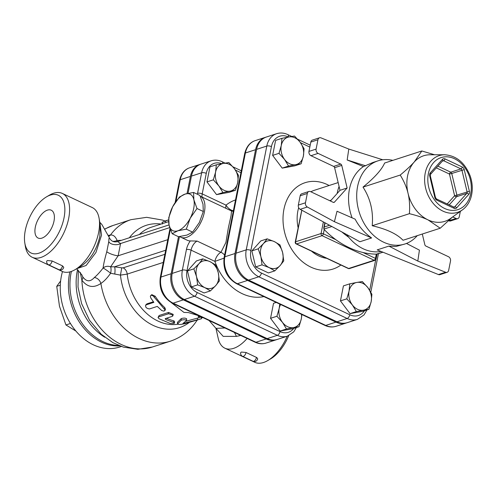 <?xml version="1.0" encoding="UTF-8"?>
<svg xmlns="http://www.w3.org/2000/svg" width="496" height="496" viewBox="0 0 496 496"><rect width="100%" height="100%" fill="white"/><g stroke="black" fill="none" stroke-linecap="round" stroke-linejoin="round"><path stroke-width="0.74" d="M164.517 221.173L168.572 219.858L162.068 222.289L162.415 223.987M168.597 221.625L151.416 227.18A50.425 38.849 -108 0 0 139.333 234.534M199.336 315.902L188.418 312.567L183.942 312.418L171.238 302.591M201.178 316.77L198.313 316.907L200.192 316.299M198.239 315.723L198.313 316.907M200.049 319.17L182.937 323.479L186.614 320.435L186.583 318.68M186.583 320.472C185.603 319.604 183.818 319.511 181.232 320.18L177.549 324.006L177.425 322.375L181.282 318.562C183.861 317.886 185.603 317.979 186.502 318.829M177.587 322.09L177.698 323.739C177.642 324.744 180.079 324.713 184.996 323.64L201.488 318.73L201.035 317.093M185.609 321.358L199.491 317.583M150.902 298.146L150.356 296.633L150.728 295.511L151.702 295.25L153.152 295.951L164.492 309.299L164.945 310.378L163.934 311.116L161.808 310.595L157.275 306.41L149.426 308.952C146.146 308.332 145.006 306.981 146.01 304.897L153.859 302.355L150.902 298.146M146.915 303.862L145.576 305.176L146.915 303.862L153.407 301.76M150.784 295.461L151.819 294.649L155.155 296.193A50.425 38.849 72 0 0 164.728 307.563L165.509 309.281L164.883 310.62M172.304 316.349L172.856 315.716L172.087 314.799L168.547 313.757L158.54 316.95L158.081 317.645L159.086 318.761L170.178 323.429L172.906 323.59L174.325 323.256L174.356 322.722L165.794 319.573L165.478 318.562L172.304 316.349M165.137 318.847L165.478 318.562M158.106 317.359L159.135 315.493L168.615 312.424L173.222 314.39L172.85 315.902M166.501 318.234A50.425 38.849 72 0 0 173.507 320.757L174.561 321.352L174.549 322.989M216.306 164.827L223.355 163.438A14.285 11.005 72 0 0 215.599 172.081L216.306 164.827L209.951 166.892L206.975 181.902L213.336 179.837L215.599 172.081A14.285 11.005 72 0 0 218.897 185.95L213.336 179.837M229.964 191.171L222.915 192.566L218.897 185.95A14.285 11.005 72 0 0 229.964 191.171A14.285 11.005 72 0 0 237.727 182.528L235.464 190.284L229.964 191.171M228.861 162.545L234.422 168.659A14.285 11.005 72 0 0 223.355 163.438L228.861 162.545M234.422 168.659L238.44 175.274L237.727 182.528A14.285 11.005 72 0 0 234.422 168.659M299.038 326.697L293.533 327.583A14.285 11.005 72 0 0 301.295 318.94L299.038 326.697L292.677 328.755L280.128 331.037L286.49 328.978L282.472 322.363A14.285 11.005 72 0 0 293.533 327.583L286.49 328.978M301.897 314.532L301.295 318.94A14.285 11.005 72 0 0 301.525 314.359M280.637 304.501A14.285 11.005 72 0 0 279.167 308.493L279.769 304.091M282.472 322.363L276.911 316.25L279.167 308.493A14.285 11.005 72 0 0 282.472 322.363M222.915 192.566L216.554 194.624L229.102 192.343L235.464 190.284M216.554 194.624L206.975 181.902M280.128 331.037L270.549 318.314L273.519 303.304L276.229 302.424M270.549 318.314L276.911 316.25M197.656 284.859L196.521 276.601A14.285 11.005 72 0 0 204.817 287.624L197.656 284.859L191.295 286.924L187.482 270.909L193.843 268.851L199.094 263.605A14.285 11.005 72 0 0 196.521 276.601L193.843 268.851M215.686 285.646L210.434 290.892L204.817 287.624A14.285 11.005 72 0 0 215.686 285.646A14.285 11.005 72 0 0 218.259 272.651L219.393 280.903L215.686 285.646M209.963 261.628L215.58 264.895L218.259 272.651A14.285 11.005 72 0 0 209.963 261.628A14.285 11.005 72 0 0 199.094 263.605L202.802 258.862L209.963 261.628M187.482 270.909L196.441 260.927L202.802 258.862M191.295 286.924L204.073 292.95L210.434 290.892M281.964 138.322L289.013 136.933A14.285 11.005 72 0 0 281.257 145.576L281.964 138.322L275.609 140.387L272.633 155.397L278.994 153.332L281.257 145.576A14.285 11.005 72 0 0 284.555 159.445L278.994 153.332M295.622 164.666L288.573 166.061L284.555 159.445A14.285 11.005 72 0 0 295.622 164.666A14.285 11.005 72 0 0 303.385 156.023L301.122 163.779L295.622 164.666M294.519 136.04L300.08 142.154A14.285 11.005 72 0 0 289.013 136.933L294.519 136.04M300.08 142.154L304.098 148.769L303.385 156.023A14.285 11.005 72 0 0 300.08 142.154M368.931 309.281L363.432 310.174A14.285 11.005 72 0 0 371.194 301.525L368.931 309.281L362.57 311.345L350.021 313.627L356.382 311.569L352.365 304.953A14.285 11.005 72 0 0 363.432 310.174L356.382 311.569M367.889 287.661L371.907 294.271L371.194 301.525A14.285 11.005 72 0 0 367.889 287.661A14.285 11.005 72 0 0 356.822 282.441L362.328 281.548L367.889 287.661M349.066 291.084L349.779 283.83L356.822 282.441A14.285 11.005 72 0 0 349.066 291.084A14.285 11.005 72 0 0 352.365 304.953L346.803 298.84L349.066 291.084M288.573 166.061L282.212 168.119L294.76 165.838L301.122 163.779M282.212 168.119L272.633 155.397M350.021 313.627L340.442 300.898L343.418 285.894L349.779 283.83M340.442 300.898L346.803 298.84M262.031 264.845L260.896 256.587A14.285 11.005 72 0 0 269.192 267.604L262.031 264.845L255.669 266.904L251.856 250.889L258.211 248.831L263.469 243.586A14.285 11.005 72 0 0 260.896 256.587L258.211 248.831M280.06 265.633L274.803 270.872L269.192 267.604A14.285 11.005 72 0 0 280.06 265.633A14.285 11.005 72 0 0 282.633 252.631L283.768 260.89L280.06 265.633M274.338 241.608L279.955 244.875L282.633 252.631A14.285 11.005 72 0 0 274.338 241.608A14.285 11.005 72 0 0 263.469 243.586L267.177 238.849L274.338 241.608M251.856 250.889L260.815 240.907L267.177 238.849M255.669 266.904L268.441 272.93L274.803 270.872M60.63 280.941L56.742 286.335L59.477 306.249L65.943 324.954L75.882 331.037M60.307 285.181L56.742 286.335M70.444 323.497L65.943 324.954M121.377 346.456L119.592 347.033A53.785 41.441 -108 0 1 75.448 330.51A53.785 41.441 -108 0 1 61.361 276.21A53.785 41.441 -108 0 1 62.496 271.56M69.88 271.876A53.785 41.441 72 0 0 69.514 273.569A53.785 41.441 72 0 0 119.84 345.892M444.683 154.758L430.063 154.771A34.453 26.548 72 0 0 414.253 161.975A34.453 26.548 72 0 0 407.576 175.962A34.453 26.548 72 0 0 408.047 193.322A34.453 26.548 72 0 0 428.054 219.902A34.453 26.548 72 0 0 450.672 218.383L462.52 209.808C466.674 206.733 469.545 202.411 471.132 196.856C472.936 190.092 472.614 183.123 470.171 175.95C464.919 162.719 456.425 155.651 444.683 154.758A29.816 22.977 72 0 0 425.227 173.098A29.816 22.977 72 0 0 435.352 205.747A29.816 22.977 72 0 0 462.52 209.808M330.398 201.004L340.002 190.309L347.132 187.996L341.75 165.391A1.68 1.296 72 0 0 340.771 164.095L318.091 153.388A3.36 2.592 -108 0 1 316.095 149.104L317.942 139.767A3.36 2.592 -108 0 1 319.511 137.795A3.36 2.592 -108 0 1 321.011 137.876L348.793 149.06L347.169 159.985L363.475 166.551A43.698 33.672 72 0 0 352.104 217.837M340.771 164.095L333.641 166.402A1.68 1.296 -108 0 1 334.614 167.698L341.75 165.391M340.002 190.309L334.614 167.698M422.301 234.025L424.849 244.733A1.68 1.296 72 0 0 425.828 246.028L448.508 256.736A3.36 2.592 -108 0 1 450.504 261.02L448.657 270.357A3.36 2.592 -108 0 1 447.088 272.329A3.36 2.592 -108 0 1 445.588 272.248L417.806 261.063L419.43 250.139L406.472 243.437M460.331 211.395L459.284 216.671A3.36 2.592 -108 0 1 457.715 218.643A3.36 2.592 -108 0 1 456.078 218.5L448.762 220.726M456.078 218.5L452.705 216.907M334.409 221.706L337.02 211.253L355.142 219.164C359.178 226.87 364.665 233.132 371.616 237.944L334.409 221.706L307.322 207.006A3.36 2.592 -108 0 1 305.468 202.79L307.315 193.452A3.36 2.592 -108 0 1 308.884 191.481A3.36 2.592 -108 0 1 310.521 191.623L333.2 202.325A1.68 1.296 72 0 0 334.025 202.393A1.68 1.296 72 0 0 334.484 202.089L347.132 187.996M316.095 149.104L308.958 151.416A3.36 2.592 72 0 0 310.961 155.701L318.091 153.388M308.958 151.416L310.812 142.079L317.942 139.767M308.884 191.481L301.748 193.793A3.36 2.592 72 0 0 300.179 195.765L307.315 193.452M305.468 202.79L298.332 205.102L300.179 195.765M319.511 137.795L312.375 140.108A3.36 2.592 72 0 0 310.812 142.079M371.616 237.944L359.91 241.738L300.185 209.318L307.322 207.006M298.332 205.102A3.36 2.592 72 0 0 300.185 209.318M333.641 166.402L310.961 155.701M448.942 220.813A3.36 2.592 72 0 0 450.585 220.956L457.715 218.643M382.782 159.78L348.793 149.06M445.588 272.248L438.452 274.561A3.36 2.592 72 0 0 439.952 274.641L447.088 272.329M438.452 274.561L377.196 249.891L388.901 246.103L417.806 261.063M452.426 217.112L440.225 228.222L428.054 219.902C423.317 217.651 417.105 215.574 409.411 213.677C409.944 206.063 409.491 199.28 408.047 193.322C406.646 187.352 404.035 181.263 400.216 175.057C406.255 170.047 410.936 165.683 414.253 161.975L421.829 150.976L434.57 154.764M421.829 150.976L384.629 163.029C381.777 169.644 374.573 177.673 363.01 187.11C370.431 198.574 373.5 211.445 372.211 225.73L409.411 213.677M372.211 225.73C386.837 229.164 397.11 234.013 403.025 240.269L440.225 228.222M363.01 187.11L400.216 175.057M417.235 235.668A43.698 33.672 -108 0 1 404.922 243.995A43.698 33.672 -108 0 1 359.42 212.796A43.698 33.672 -108 0 1 377.983 160.847A43.698 33.672 -108 0 1 392.838 160.369M388.901 246.103L395.975 246.493L404.922 243.995M377.983 160.847L372.818 162.521L363.475 166.551M365.701 165.825L347.169 159.985M381.083 251.46A43.698 33.672 -108 0 1 346.636 234.534M337.137 193.496A43.698 33.672 -108 0 1 339.084 186.453M329.573 225.271L324.266 226.988L323.857 229.102L331.861 226.511M382.887 252.185L376.297 254.15A92.442 71.226 -108 0 1 363.01 252.507A92.442 71.226 72 0 1 335.829 239.68A92.442 71.226 -108 0 1 324.223 229.58L323.857 229.102M376.892 254.126L382.962 252.216M295.238 242.067A1.68 1.68 0 0 0 296.168 243.914A1.68 0.868 -64.7 0 0 296.583 243.92A1.68 1.296 -108 0 1 295.585 241.775A1.68 0.626 -168.8 0 0 295.238 242.067L301.779 210.18M347.268 322.66A21.111 16.263 -108 0 1 336.964 321.786L347.15 318.482A3.36 1.736 -64.7 0 0 349.798 314.762L261.435 273.067A3.36 1.736 115.3 0 1 258.788 276.787L347.15 318.482A21.111 16.263 72 0 0 357.461 319.356L347.268 322.66M261.435 273.067A17.744 13.677 -108 0 1 250.883 250.437L271.442 146.624A17.744 13.677 -108 0 1 288.381 136.964A3.36 1.736 -64.7 0 0 287.779 134.583C284.053 132.854 280.345 132.55 276.638 133.691L266.451 136.995A21.111 16.263 -108 0 0 256.606 149.358L236.053 253.171A21.111 16.263 -108 0 0 248.595 280.091L336.964 321.786M200.483 164.281A20.472 15.773 72 0 0 199.969 164.43A20.472 15.773 72 0 0 190.421 176.427L187.035 193.539M265.968 343.096A20.472 15.773 -108 0 1 255.967 342.252L266.16 338.948A20.472 15.773 72 0 0 276.16 339.797L265.968 343.096C262.365 344.205 258.757 343.914 255.136 342.234A3.36 1.736 -64.7 0 0 255.967 342.252L173.129 303.161A20.472 15.773 -108 0 1 160.958 277.047L171.151 273.749L178.486 236.71L186.949 235.085L192.615 232.14L199.361 222.475L203.31 211.501L202.994 204.129L199.888 195.436L193.564 192.454L193.88 199.826L196.993 208.518L190.247 218.178L186.298 229.152L177.841 230.783A20.169 10.416 -64.7 0 0 190.247 218.178A20.169 10.416 -64.7 0 0 193.88 199.826A20.169 10.416 -64.7 0 0 185.107 194.085L193.564 192.454M171.151 273.749A20.472 15.773 72 0 0 183.322 299.857L266.16 338.948M276.16 339.797A20.472 15.773 72 0 0 276.663 339.617M265.943 137.169A21.111 16.263 72 0 0 265.428 137.324A21.111 16.263 72 0 0 255.589 149.687L235.03 253.499A21.111 16.263 72 0 0 247.578 280.42L335.941 322.115A21.111 16.263 72 0 0 346.251 322.989A21.111 16.263 72 0 0 346.754 322.815M203.31 211.501L196.993 208.518M192.615 232.14L186.298 229.152M179.44 197.03L185.107 194.085A20.169 10.416 -64.7 0 0 172.701 206.689A20.169 10.416 -64.7 0 0 169.062 225.041A20.169 10.416 -64.7 0 0 177.841 230.783L172.174 233.728L169.062 225.041L168.745 217.67L172.701 206.689L179.44 197.03M178.498 236.716L172.174 233.728M179.775 236.561A22.692 11.718 -64.7 0 0 180.904 237.255A22.692 11.718 -64.7 0 0 188.009 236.778A22.692 11.718 -64.7 0 0 193.254 233.039A22.692 11.718 -64.7 0 0 204.395 212.028A22.692 11.718 -64.7 0 0 200.266 196.211A22.692 11.718 -64.7 0 0 200.235 196.199M180.904 237.255L187.414 240.324A22.692 11.718 115.3 0 0 190.315 240.926L197.123 241.075A8.401 4.34 115.3 0 0 191.072 250.151L214.892 261.386A50.425 38.849 72 0 0 263.866 296.589M188.034 193.31L191.444 176.099A20.472 15.773 -108 0 1 200.985 164.102L211.178 160.803A20.472 15.773 72 0 0 201.63 172.794A3.36 1.259 11.2 0 1 206.274 173.364A17.112 13.181 -108 0 1 221.848 163.717M231.545 210.974L231.043 215.624L228.377 227.738L225.909 242.439L220.943 252.315A8.401 6.442 -120.2 0 1 224.595 255.111M200.266 196.211L231.564 210.98L233.833 211.507M293.694 328.426A17.112 13.181 -108 0 1 280.017 331.595L197.172 292.504A3.36 1.736 115.3 0 1 194.531 296.224L277.369 335.315A20.472 15.773 72 0 0 287.37 336.164L277.177 339.469A20.472 15.773 -108 0 1 267.177 338.619L184.338 299.528A20.472 15.773 -108 0 1 172.168 273.42L179.459 236.604M94.302 277.555A6.721 4.923 -123.9 0 1 100.893 283.458C104.061 281.381 107.303 277.977 110.62 273.24A6.721 0.663 37 0 0 103.075 268.082C99.764 272.329 96.844 275.491 94.302 277.555C90.198 282.137 86.31 281.84 82.627 276.663A6.721 3.987 -26.6 0 1 81.865 280.128C87.246 287.234 93.589 288.343 100.893 283.458A63.866 49.209 72 0 0 170.333 341.192C181.269 337.497 189.999 330.789 196.528 321.073L196.472 321.148M80.197 272.267L81.865 280.128A63.866 49.209 72 0 0 152.26 347.051L137.876 349.308L123.337 347.101L112.976 342.699L101.19 334.211L89.565 320.317L81.604 303.633L78.021 287.004L78.3 270.27M82.627 276.663L81.865 274.858L76.62 268.789M108.804 236.338A6.721 5.797 82.7 0 0 110.49 234.986L108.469 235.377M112.635 241.285A6.721 4.656 154.4 0 0 117.112 240.479C115.5 236.58 113.299 234.744 110.49 234.986A63.866 49.209 72 0 1 130.963 219.672L146.649 217.322L162.384 220.05L165.019 221.011M103.075 268.082A6.721 5.791 -170.4 0 1 110.62 266.829L118.153 255.769A6.721 1.296 18.5 0 1 111.829 254.293A6.721 1.296 18.5 0 1 106.783 251.695C104.792 258.757 103.552 264.219 103.075 268.082M167.778 239.686L118.153 255.769L120.571 243.53A6.721 3.608 2.7 0 1 113.764 244.528A6.721 3.608 2.7 0 1 108.785 241.577L106.783 251.695M108.934 238.464L108.785 241.577M169.744 227.602L120.571 243.53L117.546 241.589C113.658 242.55 110.837 241.093 109.083 237.212L101.835 224.44L99.783 222.27M114.762 274.052L110.62 273.24A6.721 2.678 101 0 0 110.62 266.829L114.564 266.798A6.721 1.538 -84.2 0 1 114.762 274.052L120.46 275.119L127.212 274.102L163.277 262.415M116.802 241.781A6.721 1.941 84.5 0 0 117.112 240.479L121.439 240.331M76.905 268.621L86.112 265.49L95.939 252.483L101.531 235.166L99.826 222.524M164.883 254.318L123.126 267.846L121.749 267.846L120.46 275.119A53.785 41.441 72 0 0 146.587 321.588A53.785 41.441 72 0 0 189.143 322.555M196.602 320.317L196.714 320.807A10.087 9.604 -143.5 0 1 197.303 320.087M62.496 265.875L63.742 267.276A3.36 3.36 0 0 1 58.999 269.719A3.36 1.736 115.3 0 0 62.471 266.017A3.36 1.736 115.3 0 0 62.496 265.875L52.086 260.958L47.418 260.536L46.736 261.063A3.36 3.36 0 0 0 48.583 264.808A3.36 1.736 -64.7 0 0 52.061 261.107A3.36 1.736 -64.7 0 0 52.086 260.958M242.544 356.333A3.36 3.36 0 0 1 240.69 352.588L241.372 352.061L246.041 352.482L256.798 357.579L257.697 358.8A3.36 3.36 0 0 1 252.954 361.243L242.544 356.333A3.36 1.736 -64.7 0 0 246.016 352.631A3.36 1.736 -64.7 0 0 246.041 352.482M54.002 221.098A15.395 7.948 115.3 0 1 38.229 238.111A15.395 7.948 115.3 0 1 37.473 220.726A15.395 7.948 115.3 0 1 51.367 210.267A15.395 7.948 115.3 0 1 54.002 221.098M287.234 336.207A35.297 18.222 115.3 0 1 267.784 360.542L270.587 358.899A31.936 16.492 -64.7 0 0 288.697 335.656M267.784 360.542A35.297 18.222 115.3 0 1 254.801 362.309L224.862 348.18A35.297 18.222 -64.7 0 0 247.12 338.446M215.934 328.29L218.271 338.607A35.297 18.222 -64.7 0 0 224.862 348.18M24.8 242.922L25.315 246.128A35.297 18.222 -64.7 0 0 32.203 257.269A35.297 18.222 -64.7 0 0 68.671 218.42A35.297 18.222 -64.7 0 0 62.329 193.428A35.297 18.222 -64.7 0 0 49.346 195.195L46.543 196.838A31.936 16.492 115.3 0 1 64.027 217.849A31.936 16.492 115.3 0 1 43.598 250.908A31.936 16.492 115.3 0 1 24.8 242.922A31.936 16.492 115.3 0 1 46.543 196.838M32.203 257.269L62.143 271.399A35.297 18.222 -64.7 0 0 74.834 269.805A35.297 18.222 -64.7 0 0 98.611 232.543A35.297 18.222 -64.7 0 0 99.107 218.37A35.297 18.222 -64.7 0 0 92.268 207.557L62.329 193.428M99.107 218.37L100.254 224.992L99.845 236.4C96.584 250.182 90.142 260.239 80.507 266.569L74.834 269.805M196.565 321.017A10.087 9.604 -143.5 0 1 196.714 320.807L197.334 320.081M201.196 317.545A10.087 9.604 -143.5 0 1 202.219 317.26M209.126 320.515A10.087 9.331 -42.5 0 1 209.405 320.918L210.688 321.253M209.052 320.484L209.405 320.918M234.341 332.419A16.808 9.467 -107.2 0 1 236.4 336.4L240.765 335.445M224.961 327.992L216.051 328.358M215.983 328.34L223.2 336.381L236.4 336.4M118.755 345.464A53.785 41.441 -108 0 1 71.405 271.405M162.465 223.603L162.142 222.239M165.9 222.524L165.342 220.937M181.282 318.562L181.232 320.18M197.29 318.221L197.73 319.846M184.047 322.648L184.177 323.411M155.155 296.193L154.163 297.092M164.728 307.563L164.052 308.841M168.615 312.424L168.119 313.844M159.135 315.493L158.646 316.913M173.507 320.757L173.439 322.369M166.042 318.382L165.794 319.573M428.37 173.606A27.348 21.074 -108 0 1 464.405 167.047A27.348 21.074 -108 0 1 455.874 210.143A27.348 21.074 -108 0 1 428.37 173.606M444.993 158.875A3.36 2.592 72 0 0 442.438 159.34L430.311 172.85A3.36 2.592 72 0 0 429.703 175.906L434.868 197.575A3.36 2.592 72 0 0 436.815 200.167L454.1 208.32A3.36 2.592 72 0 0 456.661 207.855L468.788 194.351A3.36 2.592 72 0 0 469.39 191.289L464.231 169.626A3.36 2.592 72 0 0 462.278 167.034L444.993 158.875A1.68 0.868 115.3 0 1 443.672 160.735L460.958 168.894A1.68 1.296 -108 0 1 461.931 170.19L467.096 191.853A1.68 1.296 -108 0 1 466.792 193.384L454.665 206.888A1.68 1.296 -108 0 1 454.206 207.192L436.517 198.977A1.68 0.868 115.3 0 1 436.815 200.167M334.484 202.089L333.473 202.418M454.1 208.32A1.68 0.868 -64.7 0 0 453.803 207.13M453.852 207.154L454.665 206.888A1.68 0.98 41.9 0 1 456.661 207.855M434.868 197.575L435.482 197.513L436.517 198.977M468.788 194.351A1.68 0.98 -138.1 0 0 466.792 193.384L456.599 196.683A1.68 1.296 72 0 0 456.903 195.157L454.603 195.715A1.68 0.98 -138.1 0 0 456.599 196.683L449.178 204.953M464.231 169.626L451.738 173.488A1.68 1.296 72 0 0 450.765 172.193A1.68 0.868 -64.7 0 0 449.444 174.053L451.738 173.488L456.903 195.157L469.39 191.289M435.482 197.513L430.323 175.851L429.703 175.906M430.311 172.85A1.68 0.98 41.9 0 1 430.54 174.301L442.668 160.797A1.68 0.98 -138.1 0 0 442.438 159.34M437.887 166.117L450.765 172.193L460.958 168.894A1.68 0.868 -64.7 0 0 462.278 167.034M442.668 160.797L442.847 160.667A1.68 1.296 -108 0 1 443.672 160.735L442.327 161.169M436.325 167.865L449.444 174.053L454.603 195.715L447.169 204.005M341.825 231.917A92.442 71.226 72 0 0 348.731 237.249M324.266 226.988L325.091 222.834M329.697 200.669L331.105 200.217M335.829 239.68L323.386 233.808L324.223 229.58M376.297 254.15L375.46 258.379L363.01 252.507M376.086 259.036A1.68 0.626 -168.8 0 0 375.46 258.379A1.68 0.868 115.3 0 1 374.133 260.239A1.68 1.296 72 0 0 374.957 260.307A1.68 1.68 0 0 0 376.086 259.036L377.059 254.107M349.475 268.559A1.68 1.296 -108 0 1 348.657 268.491A1.68 0.868 115.3 0 1 348.242 268.485A1.68 1.68 0 0 0 349.475 268.559L374.957 260.307M323.386 233.808A1.68 0.626 -168.8 0 0 321.067 233.523A1.68 1.296 72 0 0 322.065 235.668A1.68 0.868 -64.7 0 0 323.386 233.808M323.367 221.898L321.067 233.523L295.585 241.775L301.835 210.211M296.583 243.92L322.065 235.668L374.133 260.239L348.657 268.491L296.583 243.92M326.703 258.317A35.297 27.193 -108 0 1 311.494 251.143M298.096 227.633A35.297 27.193 -108 0 1 298.691 207.675M310.862 191.785A35.297 27.193 -108 0 1 314.328 190.303L338.16 182.584M364.517 310.713A17.744 13.677 -108 0 1 349.798 314.762M250.883 250.437A3.36 1.259 -168.8 0 0 246.245 249.866A21.111 16.263 72 0 0 258.788 276.787L248.595 280.091M375.708 259.805L369.681 290.253M271.442 146.624A3.36 1.259 -168.8 0 0 266.798 146.06L246.245 249.866L236.053 253.171M276.638 133.691A21.111 16.263 72 0 0 266.798 146.06L256.606 149.358M300.458 142.662L309.82 147.076M329.121 185.51A45.378 34.968 72 0 0 283.613 227.205A45.378 34.968 72 0 0 340.888 265.013M197.172 292.504A17.112 13.181 -108 0 1 187.004 270.686L191.072 250.151A3.36 1.259 -168.8 0 0 186.428 249.581L182.361 270.115A20.472 15.773 72 0 0 194.531 296.224L184.338 299.528M267.177 338.619L277.369 335.315A3.36 1.736 -64.7 0 0 280.017 331.595M187.004 270.686A3.36 1.259 -168.8 0 0 182.361 270.115L172.168 273.42M190.315 240.926A11.768 6.076 -64.7 0 0 186.428 249.581M225.103 163.128L222.003 161.671A3.36 1.736 115.3 0 1 222.679 163.562M235.464 170.116L240.913 172.689M191.444 176.099L201.63 172.794L197.569 193.328A3.36 1.259 11.2 0 1 202.207 193.899L206.274 173.364M202.058 197.055A8.401 4.34 115.3 0 1 202.207 193.899L226.027 205.139A50.425 38.849 72 0 1 235.519 199.938M197.569 193.328A11.768 6.076 -64.7 0 0 197.408 194.265M225.878 208.295A8.401 4.34 115.3 0 1 226.027 205.139A8.401 5.14 51.3 0 0 233.38 210.744M224.006 258.156L214.892 261.386A8.401 4.34 115.3 0 1 220.943 252.315L197.123 241.075M346.251 322.989L336.059 326.294A21.111 16.263 -108 0 1 325.748 325.419A3.36 1.736 115.3 0 1 324.923 325.401L236.555 283.7A3.36 1.736 115.3 0 0 237.386 283.718A21.111 16.263 -108 0 1 224.843 256.798A3.36 1.259 -168.8 0 0 224.149 257.374C222.76 269.173 226.895 277.952 236.555 283.7M335.941 322.115L325.748 325.419L237.386 283.718L247.578 280.42M235.03 253.499L224.843 256.798L245.396 152.991A3.36 1.259 -168.8 0 0 244.702 153.568C246.407 146.661 249.922 142.346 255.235 140.622A21.111 16.263 -108 0 0 245.396 152.991L255.589 149.687M161.057 224.062A53.785 41.441 72 0 0 129.388 237.751M105.177 228.83L112.89 225.531A63.866 49.209 72 0 0 105.264 228.966M121.749 267.846L114.564 266.798L165.689 250.232M177.748 324.241A50.425 38.849 -108 0 1 127.212 274.102A6.721 5.183 -108 0 0 123.126 267.846M170.382 229.474L160.958 277.047A3.36 1.259 -168.8 0 0 160.264 277.624L170.01 228.427M175.931 201.432L180.228 179.732A3.36 1.259 -168.8 0 0 179.533 180.302C181.189 173.6 184.605 169.409 189.776 167.735A20.472 15.773 -108 0 0 180.228 179.732L190.421 176.427M256.457 357.399A3.36 1.736 115.3 0 1 256.432 357.542A3.36 1.736 115.3 0 1 252.954 361.243M77.556 269.595A53.785 41.441 72 0 0 104.749 337.237M183.322 299.857L173.129 303.161A3.36 1.736 115.3 0 1 172.298 303.143L255.136 342.234M430.323 175.851L430.54 174.301M324.83 222.692L323.752 228.129M348.242 268.485L296.168 243.914M366.984 309.913L364.021 314.917L357.461 319.356M378.442 253.679L370.816 292.181M287.779 134.583L291.753 136.462M297.681 139.258L310.198 145.161M296.391 327.552L293.75 331.843L287.37 336.164M232.971 166.842L241.292 170.773M222.003 161.671C218.389 159.985 214.78 159.693 211.178 160.803M336.059 326.294C332.357 327.428 328.643 327.131 324.923 325.401M224.149 257.374L244.702 153.568M265.428 137.324L255.235 140.622M169.037 224.911L117.546 241.589M200.551 317.273L201.556 316.944M175.119 202.604L179.533 180.302M48.583 264.808L58.999 269.719M203.075 317.663L201.308 317.874M152.26 347.051L170.333 341.192M112.89 225.531L130.963 219.672M215.772 328.135L209.021 320.435M160.264 277.624C158.918 289.056 162.93 297.563 172.298 303.143M199.969 164.43L189.776 167.735"/></g></svg>
